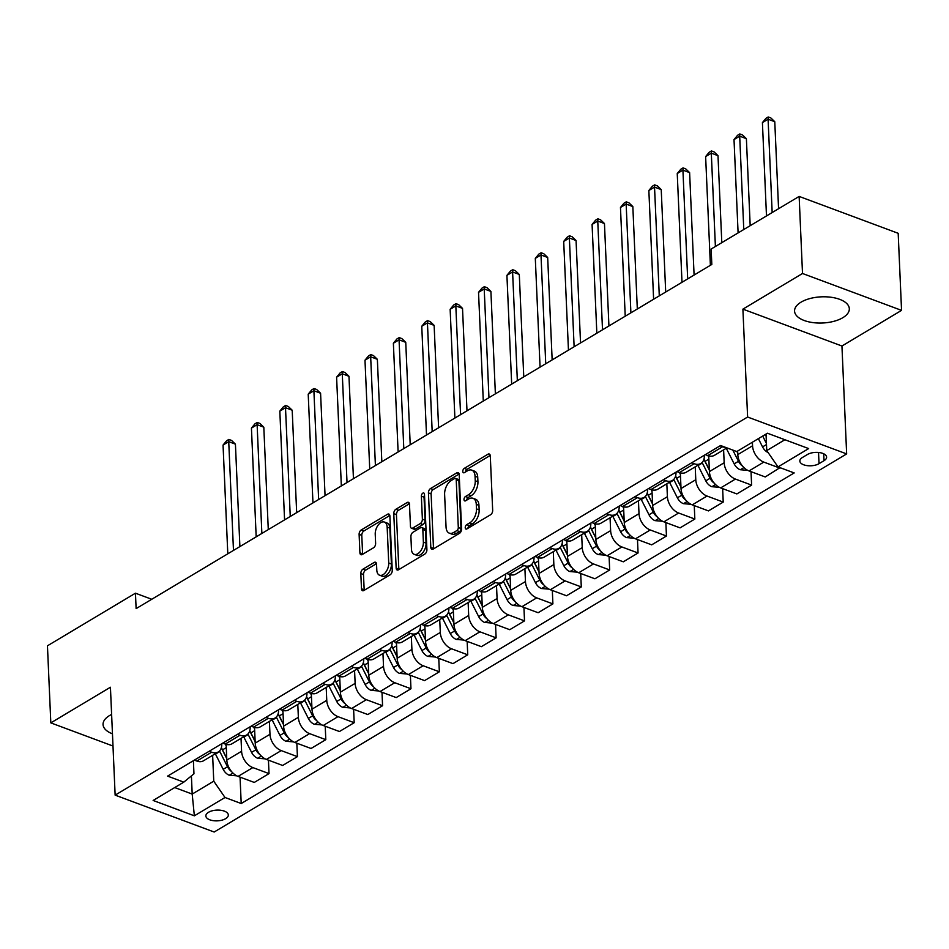 <?xml version="1.0" encoding="UTF-8"?>
<svg xmlns="http://www.w3.org/2000/svg" width="949" height="949" viewBox="0 0 949 949"><rect width="100%" height="100%" fill="white"/><g stroke="black" fill="none" stroke-linecap="round" stroke-linejoin="round"><path stroke-width="1.42" d="M465.235 527.727A2.408 1.4 -69.6 0 0 465.959 529.056A2.408 1.4 -69.6 0 0 466.884 528.913L490.574 514.749A3.452 2.005 -69.6 0 0 492.673 510.396L490.289 455.923A3.452 2.005 -69.6 0 0 489.269 454.025A3.452 2.005 -69.6 0 0 487.928 454.227L464.251 468.391A2.408 1.4 -69.6 0 0 462.78 471.439A2.408 1.4 -69.6 0 0 463.492 472.768A2.408 1.4 -69.6 0 0 464.429 472.626L467.501 470.799A11.032 6.418 -69.6 0 1 471.772 470.135A11.032 6.418 -69.6 0 1 475.046 476.22L475.247 480.752A11.032 6.418 -69.6 0 1 468.545 494.702L465.473 496.529A2.408 1.4 -69.6 0 0 464.002 499.589A2.408 1.4 -69.6 0 0 464.725 500.918A2.408 1.4 -69.6 0 0 465.662 500.764L468.723 498.937A11.032 6.418 -69.6 0 1 472.993 498.284A11.032 6.418 -69.6 0 1 476.279 504.358L476.481 508.889A11.032 6.418 -69.6 0 1 469.767 522.84L466.706 524.678A2.408 1.4 -69.6 0 0 465.235 527.727M111.614 714.443A27.402 13.096 177.5 0 0 109.55 715.558A27.402 13.096 177.5 0 0 103.05 724.526A27.402 13.096 177.5 0 0 112.457 733.826M842.819 317.701A27.402 13.096 177.5 0 0 849.319 308.733A27.402 13.096 177.5 0 0 831.11 297.262A27.402 13.096 177.5 0 0 801.063 302.15A27.402 13.096 177.5 0 0 794.562 311.118A27.402 13.096 177.5 0 0 812.771 322.577A27.402 13.096 177.5 0 0 842.819 317.701M225.66 818.667A11.246 5.374 177.5 0 0 228.318 814.989A11.246 5.374 177.5 0 0 220.856 810.28A11.246 5.374 177.5 0 0 208.519 812.285A11.246 5.374 177.5 0 0 205.862 815.962A11.246 5.374 177.5 0 0 213.335 820.671A11.246 5.374 177.5 0 0 225.66 818.667M362.921 569.175A3.452 2.005 -69.6 0 0 360.822 573.54L361.486 588.819A3.452 2.005 -69.6 0 0 362.506 590.717A3.452 2.005 -69.6 0 0 363.847 590.515L390.146 574.786A3.452 2.005 -69.6 0 0 392.245 570.432L389.873 515.959A3.452 2.005 -69.6 0 0 388.841 514.061A3.452 2.005 -69.6 0 0 387.512 514.263L361.201 529.993A3.452 2.005 -69.6 0 0 359.113 534.346L359.908 552.804A3.452 2.005 -69.6 0 0 360.94 554.702A3.452 2.005 -69.6 0 0 362.269 554.501L373.526 547.775A3.452 2.005 -69.6 0 0 375.626 543.409L375.235 534.263A9.229 5.374 -69.6 0 1 378.165 525.105A9.229 5.374 -69.6 0 1 384.416 522.057A9.229 5.374 -69.6 0 1 387.156 527.134L388.722 562.994A9.229 5.374 -69.6 0 1 385.78 572.152A9.229 5.374 -69.6 0 1 379.541 575.201A9.229 5.374 -69.6 0 1 376.8 570.124L376.539 564.145A3.452 2.005 -69.6 0 0 375.507 562.247A3.452 2.005 -69.6 0 0 374.167 562.449L362.921 569.175L365.59 570.171A3.452 2.005 -69.6 0 0 363.491 574.536L364.167 589.815A3.452 2.005 -69.6 0 0 364.214 590.29M110.428 687.242L50.819 722.877L47.45 645.806L135.446 593.196L136.122 608.617L711.821 264.451L711.145 249.029L799.141 196.419L802.51 273.49L742.901 309.137L747.61 417.026L115.137 795.132L110.428 687.242M430.81 547.371A3.452 2.005 -69.6 0 0 431.842 549.269A3.452 2.005 -69.6 0 0 433.171 549.068L459.482 533.338A3.452 2.005 -69.6 0 0 461.57 528.984L459.197 474.512A3.452 2.005 -69.6 0 0 458.165 472.614A3.452 2.005 -69.6 0 0 456.837 472.827L430.526 488.545A3.452 2.005 -69.6 0 0 428.438 492.911L430.81 547.371L433.491 548.368A3.452 2.005 -69.6 0 0 433.539 548.842M424.808 554.062L398.509 569.791A3.452 2.005 -69.6 0 1 397.168 569.993A3.452 2.005 -69.6 0 1 396.148 568.095L393.776 513.634A3.452 2.005 -69.6 0 1 395.863 509.269L407.121 502.543A3.452 2.005 -69.6 0 1 408.461 502.329A3.452 2.005 -69.6 0 1 409.482 504.239L410.454 526.327A3.452 2.005 -69.6 0 0 411.475 528.225A3.452 2.005 -69.6 0 0 412.815 528.012L420.277 523.551A3.452 2.005 -69.6 0 0 422.376 519.198L421.368 496.197A2.408 1.4 -69.6 0 1 422.139 493.8A2.408 1.4 -69.6 0 1 423.776 493.006A2.408 1.4 -69.6 0 1 424.488 494.334L426.908 549.708A3.452 2.005 -69.6 0 1 424.808 554.062M807.421 454.512L802.427 457.489A10.89 5.208 177.5 0 0 799.841 461.06A10.89 5.208 177.5 0 0 807.077 465.615A10.89 5.208 177.5 0 0 819.023 463.67L824.017 460.692A10.89 5.208 177.5 0 0 826.603 457.121A10.89 5.208 177.5 0 0 819.367 452.566A10.89 5.208 177.5 0 0 807.421 454.512M747.61 417.026L846.65 453.907L214.177 832.024L115.137 795.132M240.05 777.136L241.212 803.53L794.194 472.934L778.002 466.908L808.655 448.58L767.433 433.23L736.78 451.558L720.576 445.52L167.593 776.116L183.786 782.142L193.964 773.803L193.382 760.695M241.212 803.53L225.008 797.492L194.355 815.82L153.133 800.47L183.786 782.142M742.901 309.137L841.941 346.017L901.55 310.37L802.51 273.49M901.55 310.37L898.181 233.3L799.141 196.419M50.819 722.877L112.99 746.033M841.941 346.017L846.65 453.907M151.757 599.27L135.446 593.196M778.002 466.908L766.756 450.585L766.033 434.061M766.756 450.585L784.906 439.731M191.401 775.902L192.196 794.076L213.762 781.181L212.635 755.333M268.437 760.173L269.03 773.601L254.273 782.427L238.069 776.401A14.057 9.241 -120.9 0 1 226.823 760.078L226.147 744.372M269.03 773.601L252.837 767.575A14.057 9.241 -120.9 0 1 241.592 751.252L241.022 738.358M296.835 743.197L297.417 756.638L282.66 765.463L266.455 759.425A14.057 9.241 -120.9 0 1 255.21 743.114L254.534 727.397M297.417 756.638L281.224 750.6A14.057 9.241 -120.9 0 1 269.979 734.289L269.409 721.382M325.222 726.222L325.804 739.662L311.047 748.488L294.842 742.462A14.057 9.241 -120.9 0 1 283.597 726.139L282.921 710.433M325.804 739.662L309.611 733.636A14.057 9.241 -120.9 0 1 298.366 717.314L297.796 704.419M353.609 709.259L354.191 722.699L339.434 731.525L323.229 725.487A14.057 9.241 -120.9 0 1 311.984 709.176L311.308 693.458M354.191 722.699L337.998 716.661A14.057 9.241 -120.9 0 1 326.753 700.35L326.183 687.444M381.996 692.284L382.577 705.724L367.821 714.55L351.616 708.523A14.057 9.241 -120.9 0 1 340.383 692.201L339.695 676.495M382.577 705.724L366.385 699.698A14.057 9.241 -120.9 0 1 355.14 683.375L354.57 670.48M410.383 675.32L410.964 688.749L396.207 697.574L380.015 691.548A14.057 9.241 -120.9 0 1 368.77 675.225L368.082 659.519M410.964 688.749L394.772 682.722A14.057 9.241 -120.9 0 1 383.526 666.4L382.957 653.505M438.77 658.345L439.351 671.785L424.594 680.611L408.402 674.573A14.057 9.241 -120.9 0 1 397.156 658.262L396.468 642.544M439.351 671.785L423.159 665.747A14.057 9.241 -120.9 0 1 411.913 649.436L411.344 636.53M467.157 641.37L467.738 654.81L452.981 663.636L436.789 657.61A14.057 9.241 -120.9 0 1 425.543 641.287L424.855 625.581M467.738 654.81L451.546 648.784A14.057 9.241 -120.9 0 1 440.3 632.461L439.731 619.567M495.544 624.406L496.125 637.847L481.368 646.66L465.176 640.634A14.057 9.241 -120.9 0 1 453.93 624.312L453.242 608.606M496.125 637.847L479.933 631.809A14.057 9.241 -120.9 0 1 468.687 615.498L468.13 602.591M523.931 607.431L524.512 620.871L509.755 629.697L493.563 623.659A14.057 9.241 -120.9 0 1 482.317 607.348L481.629 591.63M524.512 620.871L508.32 614.845A14.057 9.241 -120.9 0 1 497.074 598.522L496.517 585.628M552.318 590.456L552.899 603.896L538.142 612.722L521.95 606.696A14.057 9.241 -120.9 0 1 510.704 590.373L510.016 574.667M552.899 603.896L536.707 597.87A14.057 9.241 -120.9 0 1 525.461 581.547L524.904 568.653M580.705 573.493L581.286 586.933L566.529 595.758L550.337 589.72A14.057 9.241 -120.9 0 1 539.091 573.41L538.403 557.692M581.286 586.933L565.094 580.895A14.057 9.241 -120.9 0 1 553.848 564.584L553.291 551.677M609.092 556.517L609.673 569.958L594.916 578.783L578.724 572.757A14.057 9.241 -120.9 0 1 567.478 556.434L566.79 540.728M609.673 569.958L593.481 563.931A14.057 9.241 -120.9 0 1 582.235 547.609L581.678 534.714M637.479 539.554L638.06 552.982L623.303 561.808L607.111 555.782A14.057 9.241 -120.9 0 1 595.865 539.459L595.177 523.753M638.06 552.982L621.868 546.956A14.057 9.241 -120.9 0 1 610.622 530.633L610.065 517.739M665.866 522.579L666.447 536.019L651.69 544.845L635.498 538.807A14.057 9.241 -120.9 0 1 624.252 522.496L623.564 506.778M666.447 536.019L650.255 529.981A14.057 9.241 -120.9 0 1 639.009 513.67L638.452 500.764M694.253 505.603L694.834 519.044L680.077 527.869L663.885 521.843A14.057 9.241 -120.9 0 1 652.639 505.52L651.951 489.814M694.834 519.044L678.642 513.018A14.057 9.241 -120.9 0 1 667.396 496.695L666.839 483.8M722.64 488.64L723.221 502.08L708.464 510.906L692.272 504.868A14.057 9.241 -120.9 0 1 681.026 488.545L680.338 472.839M723.221 502.08L707.029 496.042A14.057 9.241 -120.9 0 1 695.783 479.731L695.226 466.825M751.027 471.665L751.608 485.105L736.851 493.931L720.659 487.905A14.057 9.241 -120.9 0 1 709.413 471.582L708.725 455.876M751.608 485.105L735.416 479.079A14.057 9.241 -120.9 0 1 724.17 462.756L723.613 449.862M779.983 467.643L765.238 476.956L749.046 470.929A14.057 9.241 -120.9 0 1 737.8 454.607L737.646 451.036M779.995 468.13L763.803 462.104A14.057 9.241 -120.9 0 1 752.557 445.781L752.403 442.21M174.723 787.563L192.196 794.076L194.355 815.82M704.36 455.223L704.36 455.378A14.057 9.241 -120.9 0 1 700.872 463.456A14.057 9.241 -120.9 0 1 694.194 463.729L691.691 462.792M675.973 472.187L675.973 472.353A14.057 9.241 -120.9 0 1 672.485 480.419A14.057 9.241 -120.9 0 1 665.807 480.692L663.304 479.767M647.586 489.162L647.586 489.316A14.057 9.241 -120.9 0 1 644.098 497.395A14.057 9.241 -120.9 0 1 637.42 497.667L634.917 496.73M619.199 506.137L619.199 506.292A14.057 9.241 -120.9 0 1 615.711 514.37A14.057 9.241 -120.9 0 1 609.033 514.631L606.53 513.706M590.812 523.101L590.812 523.267A14.057 9.241 -120.9 0 1 587.324 531.333A14.057 9.241 -120.9 0 1 580.646 531.606L578.143 530.669M562.425 540.076L562.425 540.23A14.057 9.241 -120.9 0 1 558.925 548.308A14.057 9.241 -120.9 0 1 552.259 548.581L549.756 547.644M534.038 557.051L534.038 557.205A14.057 9.241 -120.9 0 1 530.538 565.272A14.057 9.241 -120.9 0 1 523.872 565.545L521.369 564.619M505.651 574.015L505.651 574.169A14.057 9.241 -120.9 0 1 502.151 582.247A14.057 9.241 -120.9 0 1 495.485 582.52L492.982 581.583M477.264 590.99L477.264 591.144A14.057 9.241 -120.9 0 1 473.765 599.222A14.057 9.241 -120.9 0 1 467.098 599.483L464.595 598.558M448.877 607.953L448.877 608.119A14.057 9.241 -120.9 0 1 445.378 616.186A14.057 9.241 -120.9 0 1 438.711 616.459L436.208 615.533M420.49 624.928L420.49 625.083A14.057 9.241 -120.9 0 1 416.991 633.161A14.057 9.241 -120.9 0 1 410.324 633.434L407.821 632.497M392.103 641.904L392.103 642.058A14.057 9.241 -120.9 0 1 388.604 650.124A14.057 9.241 -120.9 0 1 381.937 650.397L379.434 649.472M363.716 658.867L363.716 659.033A14.057 9.241 -120.9 0 1 360.217 667.1A14.057 9.241 -120.9 0 1 353.55 667.372L351.047 666.435M335.317 675.842L335.329 675.996A14.057 9.241 -120.9 0 1 331.83 684.075A14.057 9.241 -120.9 0 1 325.163 684.348L322.66 683.41M306.93 692.806L306.942 692.972A14.057 9.241 -120.9 0 1 303.443 701.038A14.057 9.241 -120.9 0 1 296.776 701.311L294.273 700.386M278.543 709.781L278.555 709.935A14.057 9.241 -120.9 0 1 275.056 718.013A14.057 9.241 -120.9 0 1 268.389 718.286L265.886 717.349M250.156 726.756L250.168 726.91A14.057 9.241 -120.9 0 1 246.669 734.989A14.057 9.241 -120.9 0 1 240.002 735.25L237.499 734.324M221.769 743.719L221.781 743.886A14.057 9.241 -120.9 0 1 218.282 751.952A14.057 9.241 -120.9 0 1 211.615 752.225L209.112 751.288M725.558 447.37A14.057 9.241 -120.9 0 1 722.58 446.754L720.077 445.816M726.91 447.881L714.49 455.306A14.057 9.241 -120.9 0 1 707.824 455.579L705.321 454.642M700.872 463.456L686.103 472.282A14.057 9.241 -120.9 0 1 679.437 472.543L676.934 471.617M672.485 480.419L657.716 489.245A14.057 9.241 -120.9 0 1 651.05 489.518L648.547 488.593M644.098 497.395L629.329 506.22A14.057 9.241 -120.9 0 1 622.663 506.493L620.16 505.556M615.711 514.37L600.942 523.184A14.057 9.241 -120.9 0 1 594.276 523.457L591.773 522.531M587.324 531.333L572.555 540.159A14.057 9.241 -120.9 0 1 565.889 540.432L563.386 539.495M558.925 548.308L544.168 557.134A14.057 9.241 -120.9 0 1 537.502 557.407L534.999 556.47M530.538 565.272L515.782 574.098A14.057 9.241 -120.9 0 1 509.115 574.37L506.612 573.445M502.151 582.247L487.395 591.073A14.057 9.241 -120.9 0 1 480.728 591.346L478.225 590.408M473.765 599.222L459.008 608.048A14.057 9.241 -120.9 0 1 452.341 608.309L449.838 607.384M445.378 616.186L430.621 625.011A14.057 9.241 -120.9 0 1 423.954 625.284L421.451 624.347M416.991 633.161L402.234 641.987A14.057 9.241 -120.9 0 1 395.567 642.259L393.064 641.322M388.604 650.124L373.847 658.95A14.057 9.241 -120.9 0 1 367.18 659.223L364.677 658.298M360.217 667.1L345.46 675.925A14.057 9.241 -120.9 0 1 338.793 676.198L336.29 675.261M331.83 684.075L317.073 692.9A14.057 9.241 -120.9 0 1 310.394 693.161L307.903 692.236M303.443 701.038L288.686 709.864A14.057 9.241 -120.9 0 1 282.007 710.137L279.516 709.211M275.056 718.013L260.299 726.839A14.057 9.241 -120.9 0 1 253.62 727.112L251.129 726.175M246.669 734.989L231.912 743.814A14.057 9.241 -120.9 0 1 225.233 744.075L222.742 743.15M218.282 751.952L203.525 760.778A14.057 9.241 -120.9 0 1 196.846 761.051L194.355 760.113M213.762 781.181L225.008 797.492M467.928 528.296A2.408 1.4 -69.6 0 1 469.375 525.675L472.448 523.836A11.032 6.418 -69.6 0 0 479.15 509.886L476.481 508.889M472.993 498.284L475.674 499.281A11.032 6.418 -69.6 0 1 478.96 505.354L479.15 509.886M471.772 470.135L474.441 471.131A11.032 6.418 -69.6 0 1 477.727 477.217L477.928 481.748A11.032 6.418 -69.6 0 1 471.214 495.698L468.154 497.525A2.408 1.4 -69.6 0 0 466.694 500.147M490.242 455.449L466.92 469.387A2.408 1.4 -69.6 0 0 465.461 472.009M459.138 474.037L433.207 489.542A3.452 2.005 -69.6 0 0 431.107 493.907L433.491 548.368M456.837 530.574A2.408 1.4 -69.6 0 0 458.308 527.525L456.22 479.708A2.408 1.4 -69.6 0 0 455.496 478.379A2.408 1.4 -69.6 0 0 454.571 478.521L451.333 480.455A11.032 6.418 -69.6 0 0 444.618 494.405L446.054 527.086A11.032 6.418 -69.6 0 0 449.328 533.16A11.032 6.418 -69.6 0 0 453.61 532.508L456.837 530.574L459.518 531.57A2.408 1.4 -69.6 0 0 460.989 528.522L458.308 527.525M455.496 478.379L458.177 479.375A2.408 1.4 -69.6 0 1 458.901 480.704L460.989 528.522M449.328 533.16L452.009 534.157A11.032 6.418 -69.6 0 0 456.279 533.504L453.61 532.508M459.518 531.57L456.279 533.504M409.434 503.753L398.544 510.265A3.452 2.005 -69.6 0 0 396.445 514.631L398.829 569.092A3.452 2.005 -69.6 0 0 398.877 569.566M411.475 528.225L414.155 529.222A3.452 2.005 -69.6 0 0 415.484 529.008L422.957 524.548A3.452 2.005 -69.6 0 0 425.057 520.194L424.049 497.193L421.368 496.197M424.535 495.248A2.408 1.4 -69.6 0 0 424.049 497.193M411.451 549.246A9.229 5.374 -69.6 0 0 414.191 554.323A9.229 5.374 -69.6 0 0 420.431 551.274A9.229 5.374 -69.6 0 0 423.373 542.116L422.827 529.483A3.452 2.005 -69.6 0 0 421.795 527.585A3.452 2.005 -69.6 0 0 420.466 527.786L412.993 532.259A3.452 2.005 -69.6 0 0 410.905 536.612L411.451 549.246M414.191 554.323L416.872 555.319A9.229 5.374 -69.6 0 0 423.112 552.271A9.229 5.374 -69.6 0 0 426.054 543.113L423.373 542.116M421.795 527.585L424.476 528.581A3.452 2.005 -69.6 0 1 425.496 530.479L426.054 543.113M376.48 563.67L365.59 570.171M379.541 575.201L382.21 576.197A9.229 5.374 -69.6 0 0 388.461 573.149A9.229 5.374 -69.6 0 0 391.403 563.991L388.722 562.994M384.416 522.057L387.085 523.053A9.229 5.374 -69.6 0 1 389.837 528.13L391.403 563.991M389.814 515.485L363.882 530.989A3.452 2.005 -69.6 0 0 361.783 535.343L362.589 553.801A3.452 2.005 -69.6 0 0 362.637 554.287M768.121 452.578A9.312 6.121 -120.9 0 1 762.557 446.896L758.37 438.64M778.571 208.721L774.775 121.709L768.085 119.218L762.415 122.623L766.484 215.945M766.104 435.793L765.416 434.428M762.688 436.066L766.436 443.48M766.116 436.172L765.285 434.512M772.166 212.552L768.085 119.218L768.216 116.976L770.896 117.973L774.775 121.709M762.415 122.623L765.95 118.34L768.216 116.976M747.741 470.348L740.125 469.719A9.312 6.121 -120.9 0 1 734.17 463.871L726.436 448.604A26.869 17.675 -120.9 0 1 726.27 448.26M750.184 225.684L746.389 138.684L739.698 136.193L734.016 139.586L738.097 232.92M737.717 452.768L737.029 451.404M732.806 450.075L738.476 461.285A9.312 6.121 59.1 0 0 742.415 466.006L742.415 465.947M737.729 453.136L736.899 451.487M743.779 229.528L739.698 136.193L739.829 133.951L742.509 134.948L746.389 138.684M734.016 139.586L737.563 135.304L739.829 133.951M708.796 457.525A26.869 17.675 -120.9 0 1 707.978 455.639M719.354 487.323L711.738 486.683A9.312 6.121 -120.9 0 1 705.783 480.846L698.049 465.568A26.869 17.675 -120.9 0 1 697.883 465.235M709.33 469.743L705.095 461.368A26.869 17.675 -120.9 0 1 704.004 459.019M721.798 242.659L718.002 155.66L711.311 153.169L705.629 156.561L710.386 265.305M702.106 462.471A26.869 17.675 59.1 0 0 702.367 462.993L710.089 478.26A9.312 6.121 59.1 0 0 714.028 482.982L714.028 482.922M709.342 470.111L705.178 461.878A22.302 14.674 -120.9 0 1 703.956 459.162M715.392 246.491L711.311 153.169L711.442 150.927L714.123 151.923L718.002 155.66M705.629 156.561L709.176 152.279L711.442 150.927M680.409 474.488A26.869 17.675 -120.9 0 1 679.591 472.602M690.967 504.299L683.351 503.658A9.312 6.121 -120.9 0 1 677.396 497.81L669.662 482.543A26.869 17.675 -120.9 0 1 669.496 482.211M680.943 486.707L676.708 478.332A26.869 17.675 -120.9 0 1 675.617 475.995M694.087 275.044L689.615 172.623L682.924 170.132L677.242 173.525L681.999 282.28M673.719 479.447A26.869 17.675 59.1 0 0 673.98 479.969L681.702 495.236A9.312 6.121 59.1 0 0 685.641 499.945L685.641 499.886M680.955 487.086L676.791 478.854A22.302 14.674 -120.9 0 1 675.569 476.137M687.669 278.876L682.924 170.132L683.055 167.89L685.736 168.886L689.615 172.623M677.242 173.525L680.789 169.254L683.055 167.89M652.022 491.463A26.869 17.675 -120.9 0 1 651.204 489.577M662.58 521.262L654.964 520.633A9.312 6.121 -120.9 0 1 649.009 514.785L641.275 499.518A26.869 17.675 -120.9 0 1 641.109 499.174M652.556 503.682L648.321 495.307A26.869 17.675 -120.9 0 1 647.23 492.958M665.7 292.019L661.228 189.598L654.537 187.107L648.855 190.5L653.612 299.243M645.332 496.41A26.869 17.675 59.1 0 0 645.593 496.932L653.315 512.199A9.312 6.121 59.1 0 0 657.254 516.92L657.254 516.861M652.568 504.049L648.404 495.817A22.302 14.674 -120.9 0 1 647.182 493.112M659.282 295.851L654.537 187.107L654.668 184.865L657.349 185.862L661.228 189.598M648.855 190.5L652.39 186.218L654.668 184.865M623.635 508.439A26.869 17.675 -120.9 0 1 622.817 506.552M634.193 538.237L626.577 537.597A9.312 6.121 -120.9 0 1 620.622 531.748L612.888 516.481A26.869 17.675 -120.9 0 1 612.722 516.149M624.169 520.645L619.934 512.27A26.869 17.675 -120.9 0 1 618.843 509.933M637.313 308.983L632.841 206.574L626.15 204.071L620.468 207.475L625.225 316.219M616.945 513.385A26.869 17.675 59.1 0 0 617.206 513.907L624.928 529.174A9.312 6.121 59.1 0 0 628.867 533.896L628.867 533.836M624.181 521.025L620.017 512.792A22.302 14.674 -120.9 0 1 618.795 510.076M630.895 312.826L626.15 204.071L626.281 201.829L628.962 202.837L632.841 206.574M620.468 207.475L624.003 203.193L626.281 201.829M595.248 525.402A26.869 17.675 -120.9 0 1 594.43 523.516M605.806 555.201L598.19 554.572A9.312 6.121 -120.9 0 1 592.235 548.724L584.501 533.457A26.869 17.675 -120.9 0 1 584.335 533.113M595.782 537.62L591.547 529.245A26.869 17.675 -120.9 0 1 590.456 526.897M608.926 325.958L604.454 223.537L597.763 221.046L592.081 224.439L596.838 333.182M588.558 530.361A26.869 17.675 59.1 0 0 588.819 530.871L596.541 546.149A9.312 6.121 59.1 0 0 600.48 550.859L600.48 550.8M595.794 537.988L591.63 529.756A22.302 14.674 -120.9 0 1 590.408 527.051M602.508 329.789L597.763 221.046L597.894 218.804L600.575 219.8L604.454 223.537M592.081 224.439L595.616 220.168L597.894 218.804M566.861 542.377A26.869 17.675 -120.9 0 1 566.043 540.491M577.419 572.176L569.803 571.535A9.312 6.121 -120.9 0 1 563.848 565.699L556.114 550.432A26.869 17.675 -120.9 0 1 555.948 550.088M567.395 554.596L563.16 546.221A26.869 17.675 -120.9 0 1 562.069 543.872M580.539 342.933L576.067 240.512L569.376 238.021L563.694 241.414L568.451 350.157M560.171 547.324A26.869 17.675 59.1 0 0 560.432 547.846L568.154 563.113A9.312 6.121 59.1 0 0 572.093 567.834L572.093 567.775M567.407 554.963L563.243 546.731A22.302 14.674 -120.9 0 1 562.022 544.014M574.121 346.765L569.376 238.021L569.507 235.779L572.176 236.775L576.067 240.512M563.694 241.414L567.229 237.131L569.507 235.779M538.474 559.341A26.869 17.675 -120.9 0 1 537.656 557.454M549.032 589.151L541.416 588.51A9.312 6.121 -120.9 0 1 535.45 582.662L527.727 567.395A26.869 17.675 -120.9 0 1 527.561 567.063M539.008 571.559L534.773 563.184A26.869 17.675 -120.9 0 1 533.682 560.847M552.152 359.896L547.68 257.476L540.989 254.984L535.307 258.377L540.064 367.133M531.784 564.299A26.869 17.675 59.1 0 0 532.045 564.821L539.767 580.088A9.312 6.121 59.1 0 0 543.706 584.809L543.706 584.75M539.02 571.939L534.856 563.706A22.302 14.674 -120.9 0 1 533.635 560.989M545.734 363.728L540.989 254.984L541.12 252.742L543.789 253.739L547.68 257.476M535.307 258.377L538.842 254.107L541.12 252.742M510.088 576.316A26.869 17.675 -120.9 0 1 509.269 574.43M520.645 606.114L513.029 605.486A9.312 6.121 -120.9 0 1 507.063 599.638L499.34 584.37A26.869 17.675 -120.9 0 1 499.174 584.026M510.621 588.534L506.386 580.159A26.869 17.675 -120.9 0 1 505.295 577.811M523.765 376.872L519.293 274.451L512.602 271.96L506.92 275.352L511.677 384.096M503.397 581.263A26.869 17.675 59.1 0 0 503.658 581.784L511.381 597.051A9.312 6.121 59.1 0 0 515.319 601.773L515.319 601.713M510.633 588.902L506.469 580.669A22.302 14.674 -120.9 0 1 505.248 577.965M517.347 380.703L512.602 271.96L512.733 269.718L515.402 270.714L519.293 274.451M506.92 275.352L510.455 271.07L512.733 269.718M481.701 593.291A26.869 17.675 -120.9 0 1 480.882 591.405M492.258 623.09L484.642 622.449A9.312 6.121 -120.9 0 1 478.676 616.601L470.953 601.334A26.869 17.675 -120.9 0 1 470.787 601.002M482.234 605.498L477.999 597.135A26.869 17.675 -120.9 0 1 476.908 594.786M495.378 393.835L490.906 291.426L484.215 288.935L478.533 292.328L483.29 401.071M475.01 598.238A26.869 17.675 59.1 0 0 475.271 598.76L482.994 614.027A9.312 6.121 59.1 0 0 486.932 618.748L486.932 618.689M482.246 605.877L478.082 597.645A22.302 14.674 -120.9 0 1 476.861 594.928M488.96 397.678L484.215 288.935L484.346 286.693L487.015 287.689L490.906 291.426M478.533 292.328L482.068 288.045L484.346 286.693M453.314 610.254A26.869 17.675 -120.9 0 1 452.495 608.368M463.871 640.065L456.255 639.424A9.312 6.121 -120.9 0 1 450.289 633.576L442.566 618.309A26.869 17.675 -120.9 0 1 442.4 617.977M453.847 622.473L449.612 614.098A26.869 17.675 -120.9 0 1 448.509 611.749M466.991 410.81L462.519 308.389L455.828 305.898L450.146 309.291L454.891 418.034M446.623 615.213A26.869 17.675 59.1 0 0 446.884 615.735L454.607 631.002A9.312 6.121 59.1 0 0 458.545 635.711L458.545 635.652M453.859 622.841L449.696 614.62A22.302 14.674 -120.9 0 1 448.474 611.903M460.573 414.642L455.828 305.898L455.959 303.656L458.628 304.653L462.519 308.389M450.146 309.291L453.681 305.02L455.959 303.656M424.927 627.23A26.869 17.675 -120.9 0 1 424.108 625.344M435.484 657.028L427.869 656.388A9.312 6.121 -120.9 0 1 421.902 650.551L414.179 635.284A26.869 17.675 -120.9 0 1 414.013 634.94M425.46 639.448L421.226 631.073A26.869 17.675 -120.9 0 1 420.122 628.724M438.604 427.785L434.132 325.365L427.441 322.874L421.759 326.266L426.504 435.01M418.236 632.176A26.869 17.675 59.1 0 0 418.497 632.698L426.22 647.965A9.312 6.121 59.1 0 0 430.158 652.687L430.158 652.627M425.472 639.816L421.309 631.583A22.302 14.674 -120.9 0 1 420.087 628.879M432.186 431.617L427.441 322.874L427.572 320.632L430.241 321.628L434.132 325.365M421.759 326.266L425.294 321.984L427.572 320.632M396.54 644.205A26.869 17.675 -120.9 0 1 395.721 642.319M407.097 674.004L399.482 673.363A9.312 6.121 -120.9 0 1 393.515 667.515L385.792 652.248A26.869 17.675 -120.9 0 1 385.626 651.916M397.073 656.411L392.839 648.037A26.869 17.675 -120.9 0 1 391.735 645.7M410.217 444.749L405.745 342.328L399.054 339.837L393.372 343.241L398.117 451.985M389.849 649.152A26.869 17.675 59.1 0 0 390.11 649.674L397.833 664.941A9.312 6.121 59.1 0 0 401.771 669.662L401.771 669.603M397.085 656.791L392.922 648.558A22.302 14.674 -120.9 0 1 391.7 645.842M403.799 448.592L399.054 339.837L399.185 337.595L401.854 338.591L405.745 342.328M393.372 343.241L396.907 338.959L399.185 337.595M368.153 661.168A26.869 17.675 -120.9 0 1 367.334 659.282M378.71 690.967L371.095 690.338A9.312 6.121 -120.9 0 1 365.128 684.49L357.405 669.223A26.869 17.675 -120.9 0 1 357.239 668.879M368.687 673.387L364.452 665.012A26.869 17.675 -120.9 0 1 363.348 662.663M381.83 461.724L377.358 359.303L370.668 356.812L364.985 360.205L369.73 468.948M361.462 666.115A26.869 17.675 59.1 0 0 361.723 666.637L369.446 681.904A9.312 6.121 59.1 0 0 373.384 686.625L373.384 686.566M368.698 673.754L364.535 665.522A22.302 14.674 -120.9 0 1 363.313 662.817M375.413 465.556L370.668 356.812L370.798 354.57L373.467 355.567L377.358 359.303M364.985 360.205L368.52 355.922L370.798 354.57M339.766 678.144A26.869 17.675 -120.9 0 1 338.947 676.257M350.323 707.942L342.708 707.302A9.312 6.121 -120.9 0 1 336.741 701.465L329.018 686.186A26.869 17.675 -120.9 0 1 328.852 685.854M340.3 690.362L336.065 681.987A26.869 17.675 -120.9 0 1 334.961 679.638M353.443 478.687L348.971 376.279L342.281 373.787L336.598 377.18L341.343 485.924M333.075 683.09A26.869 17.675 59.1 0 0 333.336 683.612L341.059 698.879A9.312 6.121 59.1 0 0 344.997 703.6L344.985 703.541M340.311 690.73L336.148 682.497A22.302 14.674 -120.9 0 1 334.926 679.781M347.026 482.531L342.281 373.787L342.411 371.545L345.08 372.542L348.971 376.279M336.598 377.18L340.133 372.898L342.411 371.545M311.379 695.107A26.869 17.675 -120.9 0 1 310.56 693.221M321.925 724.917L314.321 724.277A9.312 6.121 -120.9 0 1 308.354 718.429L300.631 703.162A26.869 17.675 -120.9 0 1 300.465 702.829M311.913 707.325L307.678 698.95A26.869 17.675 -120.9 0 1 306.574 696.613M325.056 495.663L320.584 393.242L313.894 390.751L308.211 394.143L312.956 502.899M304.688 700.065A26.869 17.675 59.1 0 0 304.949 700.587L312.672 715.854A9.312 6.121 59.1 0 0 316.61 720.564L316.598 720.516M311.924 707.705L307.761 699.472A22.302 14.674 -120.9 0 1 306.539 696.756M318.639 499.494L313.894 390.751L314.024 388.509L316.693 389.505L320.584 393.242M308.211 394.143L311.747 389.873L314.024 388.509M282.992 712.082A26.869 17.675 -120.9 0 1 282.173 710.196M293.538 741.881L285.934 741.252A9.312 6.121 -120.9 0 1 279.967 735.404L272.244 720.137A26.869 17.675 -120.9 0 1 272.078 719.793M283.526 724.301L279.291 715.926A26.869 17.675 -120.9 0 1 278.187 713.577M296.669 512.638L292.197 410.217L285.507 407.726L279.825 411.119L284.57 519.862M276.301 717.029A26.869 17.675 59.1 0 0 276.562 717.551L284.285 732.818A9.312 6.121 59.1 0 0 288.223 737.539L288.211 737.48M283.537 724.668L279.374 716.436A22.302 14.674 -120.9 0 1 278.152 713.731M290.252 516.47L285.507 407.726L285.637 405.484L288.306 406.48L292.197 410.217M279.825 411.119L283.36 406.836L285.637 405.484M254.605 729.057A26.869 17.675 -120.9 0 1 253.786 727.171M265.151 758.856L257.547 758.215A9.312 6.121 -120.9 0 1 251.58 752.367L243.857 737.1A26.869 17.675 -120.9 0 1 243.691 736.768M255.139 741.264L250.892 732.901A26.869 17.675 -120.9 0 1 249.801 730.552M268.282 529.601L263.81 427.192L257.12 424.689L251.438 428.094L256.183 536.837M247.914 734.004A26.869 17.675 59.1 0 0 248.175 734.526L255.898 749.793A9.312 6.121 59.1 0 0 259.836 754.514L259.824 754.455M255.151 741.644L250.987 733.411A22.302 14.674 -120.9 0 1 249.765 730.694M261.865 533.445L257.12 424.689L257.25 422.459L259.919 423.456L263.81 427.192M251.438 428.094L254.973 423.812L257.25 422.459M226.218 746.021A26.869 17.675 -120.9 0 1 225.399 744.135M236.764 775.819L229.148 775.191A9.312 6.121 -120.9 0 1 223.193 769.342L215.47 754.075A26.869 17.675 -120.9 0 1 215.304 753.743M226.752 758.239L222.505 749.864A26.869 17.675 -120.9 0 1 221.414 747.515M239.895 546.577L235.423 444.156L228.733 441.665L223.051 445.057L227.796 553.801M219.527 750.979A26.869 17.675 59.1 0 0 219.788 751.489L227.511 766.768A9.312 6.121 59.1 0 0 231.449 771.478L231.437 771.418M226.764 758.607L222.6 750.374A22.302 14.674 -120.9 0 1 221.378 747.67M233.478 550.408L228.733 441.665L228.863 439.423L231.532 440.419L235.423 444.156M223.051 445.057L226.586 440.787L228.863 439.423M226.823 760.078L241.592 751.252M255.21 743.114L269.979 734.289M283.597 726.139L298.366 717.314M311.984 709.176L326.753 700.35M340.383 692.201L355.14 683.375M368.77 675.225L383.526 666.4M397.156 658.262L411.913 649.436M425.543 641.287L440.3 632.461M453.93 624.312L468.687 615.498M482.317 607.348L497.074 598.522M510.704 590.373L525.461 581.547M539.091 573.41L553.848 564.584M567.478 556.434L582.235 547.609M595.865 539.459L610.622 530.633M624.252 522.496L639.009 513.67M652.639 505.52L667.396 496.695M681.026 488.545L695.783 479.731M709.413 471.582L724.17 462.756M737.8 454.607L752.557 445.781M707.824 455.579L722.58 446.754M749.046 470.929L763.803 462.104M720.659 487.905L735.416 479.079M679.437 472.543L694.194 463.729M692.272 504.868L707.029 496.042M651.05 489.518L665.807 480.692M663.885 521.843L678.642 513.018M622.663 506.493L637.42 497.667M635.498 538.807L650.255 529.981M594.276 523.457L609.033 514.631M607.111 555.782L621.868 546.956M565.889 540.432L580.646 531.606M578.724 572.757L593.481 563.931M537.502 557.407L552.259 548.581M550.337 589.72L565.094 580.895M509.115 574.37L523.872 565.545M521.95 606.696L536.707 597.87M480.728 591.346L495.485 582.52M493.563 623.659L508.32 614.845M452.341 608.309L467.098 599.483M465.176 640.634L479.933 631.809M423.954 625.284L438.711 616.459M436.789 657.61L451.546 648.784M395.567 642.259L410.324 633.434M408.402 674.573L423.159 665.747M367.18 659.223L381.937 650.397M380.015 691.548L394.772 682.722M338.793 676.198L353.55 667.372M351.616 708.523L366.385 699.698M310.394 693.161L325.163 684.348M323.229 725.487L337.998 716.661M282.007 710.137L296.776 701.311M294.842 742.462L309.611 733.636M253.62 727.112L268.389 718.286M266.455 759.425L281.224 750.6M225.233 744.075L240.002 735.25M238.069 776.401L252.837 767.575M196.846 761.051L211.615 752.225M823.72 453.8L824.017 460.692M818.536 452.471L819.023 463.67M472.448 523.836L469.767 522.84M478.96 505.354L476.279 504.358M468.154 497.525L465.473 496.529M471.214 495.698L468.545 494.702M477.928 481.748L475.247 480.752M477.727 477.217L475.046 476.22M466.92 469.387L464.251 468.391M490.147 455.057L487.928 454.227M469.375 525.675L466.706 524.678M431.107 493.907L428.438 492.911M433.207 489.542L430.526 488.545M459.043 473.646L456.837 472.827M458.901 480.704L456.22 479.708M398.829 569.092L396.148 568.095M396.445 514.631L393.776 513.634M398.544 510.265L395.863 509.269M409.339 503.361L407.121 502.543M415.484 529.008L412.815 528.012M422.957 524.548L420.277 523.551M425.057 520.194L422.376 519.198M425.496 530.479L422.827 529.483M376.385 563.267L374.167 562.449M389.837 528.13L387.156 527.134M362.589 553.801L359.908 552.804M361.783 535.343L359.113 534.346M363.882 530.989L361.201 529.993M389.719 515.093L387.512 514.263M364.167 589.815L361.486 588.819M363.491 574.536L360.822 573.54M762.557 446.896L766.484 444.547M740.315 469.731L743.921 467.584M726.436 448.604L727.361 448.047M734.17 463.871L738.476 461.285M711.928 486.707L715.534 484.548M705.095 461.368L708.867 459.102M698.049 465.568L702.367 462.993M705.783 480.846L710.089 478.26M683.541 503.67L687.147 501.523M676.708 478.332L680.48 476.078M669.662 482.543L673.98 479.969M677.396 497.81L681.702 495.236M655.154 520.645L658.76 518.486M648.321 495.307L652.093 493.053M641.275 499.518L645.593 496.932M649.009 514.785L653.315 512.199M626.767 537.62L630.373 535.461M619.934 512.27L623.707 510.016M612.888 516.481L617.206 513.907M620.622 531.748L624.928 529.174M598.38 554.584L601.986 552.437M591.547 529.245L595.32 526.992M584.501 533.457L588.819 530.871M592.235 548.724L596.541 546.149M569.993 571.559L573.599 569.4M563.16 546.221L566.933 543.967M556.114 550.432L560.432 547.846M563.848 565.699L568.154 563.113M541.606 588.522L545.212 586.375M534.773 563.184L538.546 560.93M527.727 567.395L532.045 564.821M535.45 582.662L539.767 580.088M513.219 605.498L516.825 603.339M506.386 580.159L510.159 577.905M499.34 584.37L503.658 581.784M507.063 599.638L511.381 597.051M484.832 622.473L488.438 620.314M477.999 597.135L481.772 594.869M470.953 601.334L475.271 598.76M478.676 616.601L482.994 614.027M456.445 639.436L460.051 637.289M449.612 614.098L453.385 611.844M442.566 618.309L446.884 615.735M450.289 633.576L454.607 631.002M428.058 656.411L431.665 654.252M421.226 631.073L424.998 628.819M414.179 635.284L418.497 632.698M421.902 650.551L426.22 647.965M399.671 673.387L403.278 671.228M392.839 648.037L396.611 645.783M385.792 652.248L390.11 649.674M393.515 667.515L397.833 664.941M371.284 690.35L374.879 688.203M364.452 665.012L368.224 662.758M357.405 669.223L361.723 666.637M365.128 684.49L369.446 681.904M342.897 707.325L346.492 705.166M336.065 681.987L339.837 679.733M329.018 686.186L333.336 683.612M336.741 701.465L341.059 698.879M314.51 724.289L318.105 722.142M307.678 698.95L311.45 696.696M300.631 703.162L304.949 700.587M308.354 718.429L312.672 715.854M286.123 741.264L289.718 739.105M279.291 715.926L283.063 713.672M272.244 720.137L276.562 717.551M279.967 735.404L284.285 732.818M257.737 758.239L261.331 756.08M250.892 732.901L254.676 730.635M243.857 737.1L248.175 734.526M251.58 752.367L255.898 749.793M229.35 775.203L232.944 773.055M222.505 749.864L226.289 747.61M215.47 754.075L219.788 751.489M223.193 769.342L227.511 766.768"/></g></svg>
